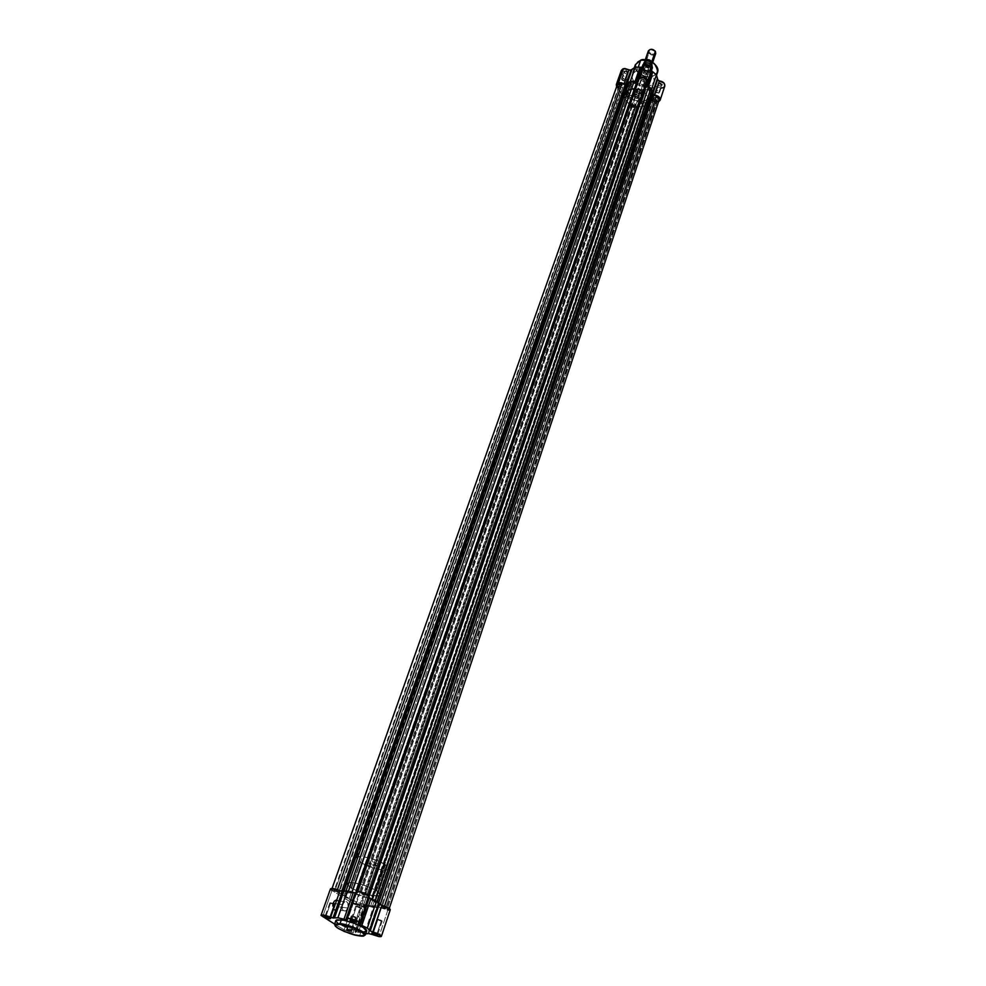 <?xml version="1.0" encoding="UTF-8"?>
<svg xmlns="http://www.w3.org/2000/svg" width="986" height="986" viewBox="0 0 986 986"><rect width="100%" height="100%" fill="white"/><g stroke="black" fill="none" stroke-linecap="round" stroke-linejoin="round"><path stroke-width="0.74" stroke-dasharray="4.93 3.7" d="M326.033 916.006L325.133 916.117L326.033 916.006L330.741 902.695L329.842 902.831L334.069 904.741L329.521 917.658L334.069 904.741L334.981 904.618L330.741 902.695L326.033 916.006L330.298 917.917L326.033 916.006M352.027 919.494L351.078 919.605L352.027 919.494L356.685 905.986L355.736 906.122L360.001 908.057L355.502 921.134L360.001 908.057L360.95 907.921L356.685 905.986L352.027 919.494L356.316 921.417L352.027 919.494M373.484 932.596L372.535 932.707L373.484 932.596L377.983 919.223L377.022 919.359L381.212 921.232L376.874 934.198L381.212 921.232L382.174 921.109L377.983 919.223L373.484 932.596L377.7 934.469L373.484 932.596M347.577 928.985L347.183 928.948C346.382 929.428 347.59 930.094 350.843 930.944L350.991 931.671C347.084 930.648 345.63 929.847 346.591 929.268L347.577 928.985L352.125 915.809L351.213 915.932L355.367 917.793L350.843 930.944L346.665 929.083L351.755 930.846L350.843 930.944L355.367 917.793L356.291 917.67L352.125 915.809L347.072 929.317L352.088 931.56L346.678 930.168L345.975 929.428L347.072 929.317L351.706 931.03L350.991 931.671L351.435 930.414L347.577 928.985M333.416 903.447C334.796 900.452 336.448 899.676 338.358 901.13L338.999 907.058L338.21 900.612C336.078 898.985 334.242 899.848 332.689 903.201L342.462 904.593L344.767 901.722C347.824 901.389 348.933 903.509 348.095 908.069L339.061 906.91C339.899 902.375 338.79 900.267 335.721 900.588L333.416 903.447C332.565 907.995 333.675 910.103 336.744 909.795L339.061 906.91L348.095 908.069L345.778 910.965C342.721 911.286 341.612 909.166 342.462 904.593L332.689 903.201L332.368 907.33L334.735 910.448L336.83 910.053L338.592 908.007L339.061 902.03L336.275 899.75L334.217 900.736L332.689 903.201C332.479 910.879 334.562 912.21 338.938 907.206L338.999 907.058C335.092 911.52 333.231 910.324 333.416 903.447M359.422 935.862L365.375 934.876L359.742 935.504L361.012 931.77L366.607 931.215M355.934 893.045L356.685 892.934L347.294 919.507L356.698 892.885L355.934 893.045L346.949 918.977L355.934 893.045M344.126 929.81L353.185 903.657L362.072 906.763L353.099 932.941L344.126 929.81L352.064 932.768L355.17 932.904L355.441 931.684L365.757 933.73L356.476 931.881L365.473 905.555L364.068 905.431L364.352 906.516L362.762 906.824L355.096 904.655L331.986 890.481L353.185 903.657L344.126 929.81L334.599 924.092L344.126 929.81M371.673 934.346L380.608 907.823L387.855 910.041L378.981 936.601L387.855 910.041L378.612 907.169L373.287 907.391L363.982 905.518L355.404 932.682L353.099 932.941L362.072 906.763L364.389 906.442L364.08 905.74L354.985 931.807L356.476 931.881L365.473 905.555L367.334 906.011L358.349 932.349L367.334 906.011L373.287 907.391L364.339 933.779L373.287 907.391L376.751 907.206L367.803 933.68L376.751 907.206L377.749 907.108L368.801 933.606L377.749 907.108L380.608 907.823L371.673 934.346M353.382 882.704L349.894 892.712C360.235 893.76 378.501 902.054 376.788 904.902C376.344 905.912 374.323 906.208 370.724 905.777L374.101 895.855C377.687 896.262 379.709 895.954 380.165 894.906C381.902 891.997 363.711 883.678 353.382 882.704L363.871 885.145L374.335 889.508L379.943 893.76L380.115 895.029L378.18 895.954L369.984 895.14L359.052 891.714L351.189 887.844L347.775 884.91L347.503 883.616L348.65 882.803L353.382 882.704L347.491 883.666C345.815 886.611 363.76 894.82 374.101 895.855L370.724 905.777L371.919 905.912L376.073 905.579L376.553 903.768L373.189 900.871L366.755 897.58L351.201 892.897L346.665 892.552L344.015 893.562L345.95 896.496L352.68 900.341L361.961 903.817L370.724 905.777C360.371 904.68 342.352 896.496 344.003 893.612L349.894 892.712L353.382 882.704L362.244 884.639L371.648 888.176L376.603 890.826L380.165 894.906C379.659 898.357 359.693 893.452 351.189 887.844L360.173 862.097C368.542 867.828 388.385 872.573 388.952 868.937L385.477 864.734L376.603 890.826L379.943 893.76L379.45 895.608L369.984 895.14L354.738 889.803L349.414 886.587L347.442 883.998L349.327 882.655L353.382 882.704M330.458 888.965L331.986 890.481L322.607 916.881L331.986 890.481M368.394 896.829L359.212 923.672L368.394 896.829L369.195 896.52M368.123 896.94L368.838 897.63L368.123 896.952L358.941 923.796M364.056 931.992L349.796 928.874L337.717 923.081M335.906 921.17L335.869 920.468C334.365 923.019 351.349 930.587 361.012 931.77L359.742 935.504C350.067 934.297 333.071 926.741 334.537 924.252C332.985 927.469 356.18 935.948 359.742 935.504L359.237 935.837M381.212 921.232L382.174 921.01L380.842 920.098L377.034 919.334L381.212 921.232M355.367 917.793L356.279 917.572L354.948 916.66L351.213 915.92L355.367 917.793M334.069 904.741L334.969 904.495L333.588 903.558L329.842 902.819L334.069 904.741M360.001 908.057L360.938 907.81L359.57 906.861L355.736 906.109L360.001 908.057M387.855 910.041L390.283 909.696M356.266 891.936L356.587 892.687M348.095 908.069L345.531 911.064L342.746 909.856L342.204 905.518L344.397 901.907L346.283 901.561L347.811 902.831L348.095 908.069M619.997 84.796L619.097 85.535L622.018 87.643L338.568 892.12L334.266 890.161L335.191 890.013L619.997 84.796L335.191 890.013L339.492 891.973L338.568 892.12L622.918 86.904L619.997 84.796L619.109 85.535L620.527 87.544L622.918 86.916L622.191 85.264L619.997 84.796M631.927 83.514L626.196 88.222C626.418 97.331 632.494 101.694 644.4 101.287L370.724 905.777C360.371 904.68 342.352 896.496 344.003 893.612L349.894 892.712L631.927 83.514L349.894 892.712C360.235 893.76 378.501 902.054 376.788 904.902C376.344 905.912 374.323 906.208 370.724 905.777L644.4 101.287L650.267 96.505C649.971 87.397 643.87 83.07 631.927 83.514L627.638 85.893L625.863 89.812L627.01 94.311L630.769 98.353L636.253 101.003L642.206 101.644L647.235 100.128L650.156 96.788L650.489 93.313L648.936 89.677L645.731 86.472L641.368 84.167L636.512 83.132L631.927 83.514L630.042 88.925C641.997 88.493 648.135 92.82 648.431 101.915L642.564 106.685L644.4 101.287L650.267 96.505C649.971 87.397 643.87 83.07 631.927 83.514L640.173 83.773L647.519 87.988L649.934 91.476L650.587 94.212L649.786 97.565L648.024 99.586L641.048 101.694L632.815 99.623L627.564 95.186L625.863 90.687L627.638 85.893L631.927 83.514L626.196 88.222C626.418 97.331 632.494 101.694 644.4 101.287L642.564 106.685C630.633 107.067 624.545 102.717 624.311 93.608L630.042 88.925L631.927 83.514M632.741 102.754L631.829 103.493L634.713 105.539L359.705 905.284L355.49 903.386L356.427 903.25L632.741 102.754L356.427 903.25L360.642 905.16L359.705 905.284L634.713 105.539L635.625 104.799L632.741 102.754L631.841 103.468L633.234 105.44L635.613 104.836L634.91 103.222L632.741 102.754M654.396 97.257L653.459 98.033L656.356 100.079L385.501 908.55L381.249 906.627L382.235 906.479L654.396 97.257L382.235 906.479L386.487 908.402L385.501 908.55L656.356 100.079L657.305 99.315L654.396 97.257L653.41 98.255L654.174 99.611L656.01 100.141L657.354 99.093L656.257 97.528L654.396 97.257M641.763 79.065L640.826 79.841L643.759 81.949L364.438 895.239L360.112 893.267L361.073 893.119L641.763 79.065L361.073 893.119L365.412 895.091L364.438 895.239L643.759 81.949L644.696 81.172L641.763 79.065L640.838 79.817L642.256 81.85L644.684 81.209L643.969 79.546L641.763 79.065M356.402 893.439L357.055 891.541L356.402 893.439L355.7 893.008L356.402 893.439M367.938 895.991L363.279 893.045L358.165 892.071L357.142 893.328L357.573 892.367C361.615 892.096 365.079 893.304 367.951 895.966L646.557 81.813M343.177 891.837L337.422 889.655L343.177 891.837M343.917 891.295L348.292 891.701L343.917 891.295M659.153 99.919L657.292 101.435L387.067 909.536L388.484 909.56L388.965 908.993L387.732 907.921L380.103 904.914L377.182 902.03L376.985 902.621L367.729 897.334L368.628 897.839L369.22 896.077L368.628 897.839L375.284 900.723L378.562 904.187L389.002 909.265L364.487 905.062L361.27 906.27L635.662 106.882L637.424 105.49L363.107 906.035L638.25 103.345L363.551 905.123L365.054 905.185L639.581 102.754L642.416 102.803L368.641 906.023L642.416 102.803L645.349 102.63L372.289 906.763L374.828 906.8L647.605 101.496L649.54 100.239L376.911 906.676L378.969 907.071L651.191 100.079L378.969 907.071L383.295 908.587L654.359 101.225L657.292 101.435L387.067 909.536L383.295 908.587L654.359 101.225L651.191 100.079L649.54 100.239L376.911 906.676L374.828 906.8L647.605 101.496L645.349 102.63L372.289 906.763L365.054 905.185L639.581 102.754L638.25 103.345L363.551 905.123L363.107 906.035L359.298 905.863L353.025 902.498L630.005 102.864C630.091 105.65 631.977 106.993 635.662 106.882L361.27 906.27C356.673 905.284 353.925 904.039 353.013 902.523L630.843 100.658L353.432 901.586L630.843 100.658L630.239 99.364L352.298 900.723L353.432 901.586L349.044 899.17L628.045 97.602L630.239 99.364L352.298 900.723L349.044 899.17L628.045 97.602L625.962 95.605L345.827 897.506L349.044 899.17L343.966 896.003L625.001 93.313L625.962 95.605L345.827 897.506L342.561 894.659L624.385 91.119L625.001 93.313L343.966 896.003L342.561 894.659L624.385 91.119L623.238 89.948L340.774 893.698L342.561 894.659L336.436 892.182L620.071 88.802L623.238 89.948L340.774 893.698L331.764 889.286L337.323 889.939L331.764 889.273L336.436 892.182L620.071 88.802L618.308 87.766M617.273 84.882L620.071 88.802L624.027 90.441L625.962 95.605L630.572 99.66L629.968 104.011L632.408 106.525L636.266 106.661L638.743 102.864L645.349 102.63L650.267 99.956L657.292 101.435M348.415 891.319L355.613 893.279L348.415 891.319M335.191 890.013L334.279 890.284L335.671 891.245L339.492 891.985L335.191 890.013M370.724 905.777L375.518 905.777L376.775 904.236L374.138 901.512L368.222 898.234L352.594 893.143L346.665 892.552L344.015 893.562L345.95 896.496L352.68 900.341L361.961 903.817L370.724 905.777M359.705 905.284L360.642 905.049L359.286 904.113L355.49 903.373L359.705 905.284M382.235 906.479L381.262 906.726L382.605 907.675L386.475 908.426L382.235 906.479M364.438 895.239L365.399 894.98L364.019 894.006L360.112 893.254L364.438 895.239M626.85 73.839C624.089 73.482 623.435 72.545 624.902 71.041L624.804 70.487C623.041 72.286 623.83 73.408 627.145 73.839L624.385 80.84L621.537 78.781L624.015 71.781L626.85 73.839L627.737 73.1L624.902 71.041L622.412 78.054L625.272 80.112L624.385 80.84L626.85 73.839L628.279 72.656L626.541 70.598L623.744 71.349L624.594 73.297L627.145 73.839C628.908 72.04 628.131 70.918 624.804 70.487L624.902 71.041C627.675 71.411 628.328 72.335 626.85 73.839M639.421 91.772C636.673 91.402 636.032 90.49 637.511 89.036L637.412 88.481C635.65 90.231 636.414 91.328 639.704 91.76L637.018 98.76L634.195 96.751L636.611 89.763L639.421 91.772L640.321 91.032L637.511 89.036L635.095 96.024L637.917 98.033L637.018 98.76L639.421 91.772L640.826 90.281L638.706 88.469L636.352 89.319L637.178 91.217L639.704 91.76C641.479 90.009 640.715 88.925 637.412 88.481L637.511 89.036C640.259 89.393 640.9 90.305 639.421 91.772M660.977 86.213C658.192 85.844 657.563 84.919 659.079 83.44L658.981 82.886C657.169 84.66 657.921 85.77 661.261 86.201L658.623 93.251L655.789 91.242L659.079 83.44L658.155 84.204L660.977 86.213L661.902 85.449L659.079 83.44L656.713 90.478L659.548 92.487L658.623 93.251L660.977 86.213L662.419 84.697L660.287 82.873L657.896 83.736L658.71 85.659L661.261 86.201C663.085 84.426 662.321 83.317 658.981 82.886L659.079 83.44C661.865 83.81 662.493 84.734 660.977 86.213M648.505 68.046C645.707 67.677 645.054 66.74 646.569 65.212L646.471 64.645C644.659 66.481 645.436 67.615 648.8 68.046L646.089 75.096L643.217 73.038L645.657 65.976L648.505 68.046L649.429 67.282L646.569 65.212L644.129 72.274L647.001 74.344L646.089 75.096L648.505 68.046L649.947 66.493L647.79 64.632L645.386 65.532L646.212 67.492L648.8 68.046C650.624 66.222 649.848 65.088 646.471 64.645L646.569 65.212C649.38 65.581 650.02 66.518 648.505 68.046M625.777 91.193L627.281 90.268L628.982 96.258C629.45 93.436 628.772 91.341 626.923 89.972L625.777 91.193L633.369 89.221L633.998 88.346C636.081 88.543 636.981 90.416 636.697 93.953L629.117 95.901C629.413 92.376 628.501 90.515 626.406 90.318L625.777 91.193C625.481 94.73 626.381 96.591 628.476 96.788L629.117 95.901L636.697 93.953L636.069 94.841C633.973 94.644 633.086 92.77 633.369 89.221L625.26 91.008L625.543 95.112L627.774 97.392L629.13 95.691L628.698 92.166L626.862 89.948L625.26 91.008C625.272 96.172 626.517 97.934 628.957 96.308L629.093 95.95C626.899 97.404 625.802 95.827 625.777 91.193M648.702 71.929C642.083 71.078 640.543 68.847 644.117 65.249L644.018 64.694C640.148 68.589 641.812 71.004 648.998 71.929L638.682 101.176C634.208 101.324 631.915 99.697 631.816 96.283L633.986 94.52L644.117 65.249L641.96 67.048C642.022 70.487 644.277 72.114 648.702 71.929L650.883 70.117C650.809 66.678 648.542 65.051 644.117 65.249L633.986 94.52L639.15 95.63L640.74 97.491L640.838 99.487L637.856 101.311L633.542 100.067L631.706 96.85L633.986 94.52C638.472 94.36 640.764 95.987 640.863 99.401L638.682 101.176L648.702 71.929L650.452 71.214L651.475 69.365L650.255 66.469L647.802 64.928L644.018 64.694L641.701 66.567L641.8 68.737L643.488 70.758L648.998 71.929C652.88 68.034 651.228 65.631 644.018 64.694L644.117 65.249C650.76 66.111 652.301 68.342 648.702 71.929M651.413 61.699L655.517 64.977L657.551 69.846L656.38 73.556L652.091 76.846C648.628 79.817 632.162 72.915 635.354 64.694C635.514 73.247 641.085 77.302 652.091 76.846L648.776 86.608C637.732 87.014 632.125 82.972 631.94 74.443L637.276 70.031L632.753 72.902L631.619 76.748L633.801 81.752L638.041 85.092L645.657 86.99L652.128 84.993L654.125 82.368L654.519 79.965L651.697 74.16L644.906 70.24L637.276 70.031L638.275 67.184L637.276 70.031C648.332 69.562 653.977 73.593 654.211 82.109L648.776 86.608L652.091 76.846L657.526 72.335L652.005 76.304C658.845 74.505 658.919 69.784 652.239 62.167M645.781 59.949L640.912 60.195M650.563 100.498L652.313 100.892L657.058 86.78L655.32 86.398L650.563 100.498L655.061 102.137L658.5 101.878L652.313 100.892L657.058 86.78L655.752 86.337L650.723 89.406L643.994 89.319L639.187 103.37L644.597 89.282L643.377 89.714L642.662 92.573L640.912 93.547L635.526 92.277L621.858 73.272L616.583 86.817L630.091 105.761L632.913 107.425L636.106 107.56L638.213 106.131L638.829 103.518L645.941 103.481L650.563 100.498L655.32 86.398L650.082 100.732L645.941 103.481L639.791 103.333L644.597 89.282L646.052 89.356L641.245 103.407L646.052 89.356L650.723 89.406L645.941 103.481L650.723 89.406L653.915 87.323L649.158 101.41L653.915 87.323L654.852 86.632L650.563 100.498M621.328 70.487L621.858 73.272L634.466 91.18L629.61 105.194L616.879 87.31L621.858 73.272M642.847 66.148L637.942 80.285L642.835 65.051M651.401 69.242L646.557 83.416L652.214 68.293M660.99 88.161L657.058 86.78C660.595 88.789 663.184 88.555 664.81 86.09L664.761 86.226M642.564 106.685L646.878 104.38L648.591 101.373L648.098 96.899L644.819 92.622L640.666 90.046L634.639 88.543L630.042 88.925L625.753 91.291L624.101 94.336L624.089 96.985L627.121 102.236L634.405 106.389L642.564 106.685M640.801 60.146L640.974 60.257C636.204 61.095 634.885 64.62 637.005 70.856C642.81 76.07 647.814 77.882 652.005 76.304L646.865 76.538L642.65 75.33L638.262 72.36L635.797 68.428L635.859 64.447L637.745 61.871L640.974 60.257L646.15 59.986M644.129 72.274L646.298 72.73L646.853 74.616L645.362 75.17L643.648 74.406L643.168 73.272L644.129 72.274M622.412 78.054L621.476 79.04L621.969 80.149L623.682 80.901L625.136 80.371L624.557 78.51L622.412 78.054M656.713 90.478L655.739 91.451L656.479 92.795L659.387 92.783L659.129 91.18L656.713 90.478M635.095 96.024L637.215 96.48L637.769 98.292L636.315 98.822L634.627 98.07L634.146 96.985L635.095 96.024M638.447 104.393L638.386 105.736C636.044 108.472 633.123 108.287 629.61 105.194L634.466 91.18C637.942 94.274 640.851 94.446 643.192 91.698L638.447 104.393M636.697 93.953L635.267 94.915L633.887 93.497L633.172 90.33L634.121 88.284L636.18 89.689L636.697 93.953M651.82 61.613C652.054 65.779 649.848 66.37 645.201 63.4L645.534 63.93C647.605 65.914 649.503 66.111 651.228 64.534L651.019 62.451L651.82 61.613L651.019 62.451C648.948 60.466 647.05 60.269 645.325 61.835L645.534 63.93L648.751 53.133C651.524 55.647 653.854 55.771 655.739 53.49M652.005 61.896L652.227 63.77C650.329 66.037 647.987 65.914 645.201 63.4L644.807 61.218L646.138 59.875M655.357 51.321L655.049 53.306L653.78 54.119L651.364 53.971L649.441 52.541C648.554 50.459 649.441 49.399 652.103 49.362L649.343 50.261L648.751 53.133L649.441 52.541C653.311 55.031 655.16 54.526 654.963 51.025L655.357 51.321C655.579 55.512 653.373 56.116 648.751 53.133L645.201 63.4M651.019 62.451L651.352 62.993C646.68 59.998 644.474 60.602 644.733 64.78L645.534 63.93L645.325 61.835C647.05 60.269 648.948 60.466 651.019 62.451L651.228 64.534C649.503 66.111 647.605 65.914 645.534 63.93L644.733 64.78L644.252 63.646L645.004 61.65L649.034 61.28L651.66 63.548L651.463 65.705L647.79 66.691L644.733 64.78C649.38 67.751 651.586 67.159 651.352 62.993L651.019 62.451M650.686 66.691L377.49 863.896L378.809 865.486C376.677 866.386 373.078 865.535 368 862.91L642.736 68.823C646.077 71.842 648.887 71.99 651.167 69.291L649.33 64.866L650.477 61.613L645.916 60.787L643.796 63.104L646.015 66.345L650.156 66.974L652.276 64.657L650.587 61.748L652.399 64.521L651.352 67.615L649.33 64.866L651.241 67.985C649.996 71.929 647.161 72.212 642.736 68.823L642.502 66.703L644.462 69.538L642.736 68.823L644.462 69.538L642.552 66.469L644.585 69.414L642.552 66.469L643.636 63.4L645.645 66.333L644.585 69.414L645.645 66.382C648.751 67.886 650.957 67.578 652.276 65.458L651.142 68.737C649.737 70.93 647.445 71.189 644.277 69.501C648.295 71.362 650.624 70.745 651.241 67.64L649.466 65.039L643.303 64.768L642.736 68.823L642.983 65.138C645.682 63.634 648.258 64.152 650.686 66.691C647.334 63.671 644.524 63.511 642.243 66.21L642.736 68.823L368 862.91L366.681 861.283L368.9 860.889L373.386 861.974L377.49 863.896L378.797 865.535L372.092 864.833L368 862.91L366.669 861.308C368.813 860.408 372.425 861.271 377.49 863.896L650.686 66.691M649.33 64.866L650.366 61.6C647.26 60.084 645.041 60.392 643.735 62.512L642.601 65.791C644.006 63.609 646.298 63.35 649.466 65.039L649.33 64.866M385.477 864.734C377.182 858.954 357.043 854.147 356.55 857.783L360.173 862.097L351.189 887.844L347.491 883.666C347.91 880.202 368.172 885.169 376.603 890.826L385.477 864.734L377.638 860.753L368.111 857.672L360.198 856.538L356.575 857.734L357.733 860.211L362.404 863.428L377.281 869.036L384.059 870.157L388.225 869.689L388.743 867.729L385.477 864.734M643.611 63.424L643.772 62.389C645.152 60.38 647.346 60.109 650.366 61.6M642.601 65.791L643.735 62.512C645.078 60.343 647.309 60.035 650.415 61.576L650.526 61.674M650.587 61.748C646.643 59.912 644.4 60.516 643.821 63.572M652.387 64.558L652.227 65.569C650.859 67.603 648.652 67.861 645.645 66.382M645.497 66.013C649.417 67.837 651.66 67.233 652.251 64.189M654.963 51.025L653.767 49.941L654.963 51.025M648.357 50.952L648.751 53.133M363.23 935.997L359.471 935.85C349.414 933.976 341.427 930.846 335.536 926.458M344.767 901.722L335.721 900.588M356.685 892.934L347.405 919.741M355.736 906.122L351.078 919.605M329.842 902.831L325.133 916.117M351.213 915.932L346.665 929.083M377.022 919.359L372.535 932.707M388.952 868.937L648.431 101.915M356.55 857.783L624.311 93.608M382.174 921.109L377.7 934.469M356.291 917.67L351.755 930.846M334.981 904.618L330.298 917.917M360.95 907.921L356.316 921.417M355.404 932.682L364.389 906.442M354.985 931.807L363.982 905.518M345.778 910.965L336.744 909.795M351.435 930.414L351.706 931.03M377.355 934.025L377.626 934.642M355.958 920.949L356.229 921.577M329.965 917.461L330.224 918.089M619.097 85.535L334.266 890.161M631.829 103.493L355.49 903.386M653.459 98.033L381.249 906.627M640.826 79.841L360.112 893.267M353.013 902.523L630.005 102.864M389.002 909.265L389.285 908.402M353.432 901.586L630.843 100.646M332.06 888.423L331.764 889.286M367.482 896.964L645.67 84.13M644.696 81.172L365.412 895.091M657.305 99.315L386.487 908.402M635.625 104.799L360.642 905.16M622.918 86.904L339.492 891.973M633.998 88.346L626.406 90.318M634.195 96.751L636.611 89.763M655.789 91.242L658.155 84.204M621.537 78.781L624.015 71.781M643.217 73.038L645.657 65.976M631.816 96.283L641.96 67.048M656.54 75.244L654.211 82.109M634.245 67.874L631.94 74.443M640.863 99.401L650.883 70.117M647.001 74.344L649.429 67.282M625.272 80.112L627.737 73.1M659.548 92.487L661.902 85.449M637.917 98.033L640.321 91.032M638.386 105.736L643.192 91.698M642.823 66.604L637.93 80.753M651.093 69.661L646.249 83.81M638.472 103.961L643.279 89.911M636.069 94.841L628.476 96.788M645.547 63.609C647.58 65.631 649.515 65.84 651.352 64.25L651.007 62.771C648.961 60.75 647.026 60.528 645.201 62.13L645.547 63.609M652.72 62.34L652.227 63.77M651.167 69.291L378.809 865.486M651.142 68.737L652.399 64.534M642.243 66.21L366.669 861.308M645.3 59.776L644.807 61.218"/><path stroke-width="1.48" d="M325.183 916.302L329.534 918.755C325.553 917.707 324.074 916.894 325.084 916.302L329.46 917.621L330.618 918.484L329.965 918.804L325.602 917.473L324.431 916.462L325.516 916.339L330.224 918.089L329.534 918.755L325.183 916.302M351.127 919.79L355.515 922.28C351.46 921.22 349.981 920.382 351.053 919.79L355.367 921.528L351.127 919.79M372.585 932.892L376.886 935.32C372.93 934.284 371.463 933.471 372.486 932.892L376.43 933.988L377.663 935.357L373.447 934.272L371.833 933.187L372.548 932.892L377.626 934.642L376.886 935.32L372.585 932.892M359.237 935.837C354.344 935.369 347.368 932.929 338.334 928.529C333.675 924.72 334.291 923.327 340.17 924.35L335.08 924.671L336.682 927.444L344.163 931.413L354.134 934.79L362.922 936.034L364.635 935.332L363.587 933.348L355.465 928.837L340.17 924.35L340.022 923.611L334.537 924.252L340.022 923.611L341.341 919.839L335.856 920.505L336.916 919.79L343.855 920.271L354.22 923.303L363.205 927.493L366.644 931.117C368.197 928.639 351.004 920.961 341.341 919.839L340.022 923.611C349.697 924.757 366.915 932.436 365.375 934.876C366.928 931.647 343.522 923.118 340.022 923.611L340.17 924.35C345.137 924.806 352.187 927.284 361.332 931.745C365.843 935.554 365.14 936.91 359.237 935.837L359.422 935.862M346.653 919.839L346.949 918.977L346.653 919.839L337.915 917.769L332.997 917.991L342.869 891.418L333.527 918.015L324.197 915.156L321.054 915.427L334.599 924.092L321.079 915.304C322.397 914.552 325.59 915.205 330.655 917.276L340.01 890.703L347.257 891.061L355.884 893.045L347.257 891.061L342.869 891.418L333.527 918.015L334.488 917.917L343.831 891.307L334.488 917.917L337.915 917.769L347.257 891.061L337.915 917.769L343.978 919.198L353.284 892.441L343.978 919.198L345.889 919.679L355.17 892.897L345.889 919.679L346.653 919.839M381.409 936.318L390.283 909.696C389.79 908.279 387.005 906.837 381.915 905.37L372.93 932.053C378.057 933.557 380.892 934.974 381.397 936.33L378.981 936.601L371.673 934.346L378.981 936.601L380.966 936.626L381.089 935.652L370.946 931.326L367.334 928.06L359.422 924.301L358.941 923.783L359.915 922.797L357.191 920.986L350.93 918.792L347.516 918.459L347.294 919.507L346.961 918.792C347.245 916.918 360.987 921.651 360.063 923.303L358.941 923.796L360.087 924.646L367.334 928.06L370.268 930.858L379.277 904.162L388.94 908.168L390.16 909.868L387.855 910.041M331.986 890.481L330.458 888.965M330.483 888.842L333.601 888.62L340.01 890.703C334.993 888.632 331.826 888.004 330.483 888.83L321.079 915.291M356.587 892.687L356.254 891.985L357.203 891.517L361.788 892.244L367.088 894.364L369.257 896.41C370.218 894.647 356.599 889.951 356.266 891.936L346.961 918.792M369.195 896.52L368.394 896.829M368.838 897.63L376.418 901.266L381.915 905.37L372.93 932.053L370.268 930.858L379.277 904.162L378.686 903.509L369.651 930.217L378.686 903.509L376.418 901.266L367.334 928.06L376.418 901.266L370.982 898.628L361.837 925.447L370.982 898.628L369.245 897.827L360.087 924.646L368.838 897.63M368.801 933.606L371.673 934.346L368.801 933.606M365.757 933.73L367.803 933.68L365.757 933.73M355.515 922.28L350.375 919.963L356.229 921.577L355.515 922.28L355.502 921.134L356.649 922.009L355.515 922.28M366.607 931.215L364.056 931.992M337.717 923.081L335.906 921.17M377.552 934.58L376.738 934.58L377.552 934.58M330.137 918.028L329.398 918.028L330.137 918.028M356.168 921.528L355.367 921.528L356.168 921.528M342.339 891.406L332.997 917.991L330.655 917.276L340.01 890.703L342.339 891.406M637.424 81.949L357.77 891.504L638.99 79.139L357.055 891.541L637.424 81.949L630.966 82.146L348.415 891.319L630.966 82.146L633.924 81.949L352.064 892.157L633.924 81.949L637.424 81.949M626.32 84.87L343.917 891.295L626.8 84.623L628.711 83.317L626.32 84.87L343.35 891.344L626.32 84.87L625.136 84.784L341.735 891.295L625.136 84.784L626.32 84.87M377.182 902.03L651.512 91.587L650.575 89.258L375.284 900.723L650.575 89.258L651.512 91.587L377.182 902.03M652.079 93.781L651.512 91.587L653.225 94.964L380.152 904.754L653.225 94.964L656.405 96.11L652.079 93.781L378.525 903.361L652.079 93.781M384.552 906.159L656.405 96.11L384.552 906.159M389.285 908.402L659.153 99.919L656.405 96.11L659.227 98.945L658.845 100.498L657.292 101.435M621.956 83.625L617.273 84.882L620.453 83.305L625.136 84.784L621.956 83.625L337.422 889.655L621.956 83.625M345.95 891.147L628.711 83.317L630.966 82.146L628.711 83.317L345.95 891.147M355.7 893.008L636.796 81.998L355.7 893.008M357.869 891.517L638.99 79.139L357.869 891.517M646.545 81.875L646.569 81.813C645.251 77.561 642.724 76.674 638.99 79.139L640.801 77.684L643.772 77.882L646.15 79.619L646.557 81.813L368.259 895.091L646.545 81.875M646.286 85.437L369.22 896.077L646.286 85.437L648.48 87.224L646.286 85.437M372.018 899.133L648.48 87.224L650.575 89.258L648.48 87.224L372.018 899.133M618.308 87.766L617.273 84.87L332.06 888.423M640.678 60.257C644.117 57.262 660.645 64.09 657.526 72.335C657.317 63.794 651.697 59.764 640.678 60.257L638.275 67.184L640.678 60.257L635.354 64.694L640.678 60.257M652.239 62.167L645.781 59.949M640.912 60.195L640.801 60.146C651.746 59.616 657.342 63.671 657.526 72.335L656.54 75.244M623.522 68.663L621.328 70.487L622.77 68.946L624.865 68.49L630.448 70.314L635.292 67.159L642.046 67.221L635.292 67.159L631.188 70.031L625.494 84.402L621.328 82.725L618.53 82.725L623.522 68.663L618.53 82.725L616.336 84.525L618.53 82.725L624.015 83.958L628.969 69.883L623.522 68.663M616.583 86.817L616.336 84.537L616.583 86.817M645.201 62.808L642.921 64.706L645.201 62.808L648.468 62.907L651.832 65.187L652.35 67.972C652.276 64.312 649.897 62.599 645.201 62.808L640.308 76.97L645.201 62.808M637.942 80.285L638.016 78.868L640.308 76.97L638.349 78.227L637.437 81.259L630.35 81.271L626.233 84.118L624.015 83.958L628.969 69.883L631.188 70.031L626.233 84.118L632.1 69.316L627.158 83.416L630.35 81.271L635.292 67.159L630.35 81.271L635.107 81.32L640.013 67.196L635.107 81.32L636.586 81.394L641.479 67.258L636.586 81.394L637.942 80.285M621.858 73.272L621.328 70.474L616.336 84.537M642.847 66.148L642.835 65.051M652.214 68.293L651.401 69.242M651.413 70.733L656.429 74.825L657.982 80.297L664.096 83.157L664.81 86.09C665.045 83.292 663.245 81.567 659.387 80.914L654.31 95.013L652.905 93.99L651.635 88.986L646.286 84.463L647.58 81.887L646.976 79.373L643.587 77.081L640.308 76.97C645.017 76.785 647.42 78.498 647.519 82.134L646.249 83.822L648.012 86.004L652.843 71.842L651.684 70.955L646.841 85.116L651.413 70.733M664.761 86.226L663.59 87.557L660.99 88.161M658.5 101.878L660.176 99.956L659.683 97.737L657.563 95.876L654.63 95.05C658.5 95.728 660.324 97.454 660.102 100.227L658.5 101.878M646.15 59.986L651.413 61.699M651.635 88.986L656.429 74.825L652.843 71.842L648.012 86.004L651.635 88.986L652.621 92.635L657.391 78.486L656.429 74.825L651.635 88.986M652.621 92.635L657.391 78.486L652.621 92.635M659.387 80.914L654.63 95.05L652.843 93.756L657.613 79.619L659.387 80.914M644.819 61.181C646.73 58.963 649.071 59.098 651.82 61.613L652.005 61.896M652.72 62.34L655.739 53.49L655.357 51.321L651.82 61.613L655.357 51.321C652.584 48.807 650.255 48.684 648.357 50.952L645.3 59.776M653.767 49.941L652.103 49.362L653.767 49.941M648.751 53.133C648.517 48.943 650.711 48.339 655.357 51.321M646.138 59.875L651.82 61.613M366.644 931.117L365.375 934.876L363.23 935.997M335.856 920.505L334.537 924.252L335.536 926.458M369.257 896.41L360.063 923.303M642.921 64.706L638.016 78.855M640.752 60.158L635.354 64.694L634.245 67.874M652.362 67.96L647.519 82.121M664.81 86.09L660.102 100.227"/></g></svg>

